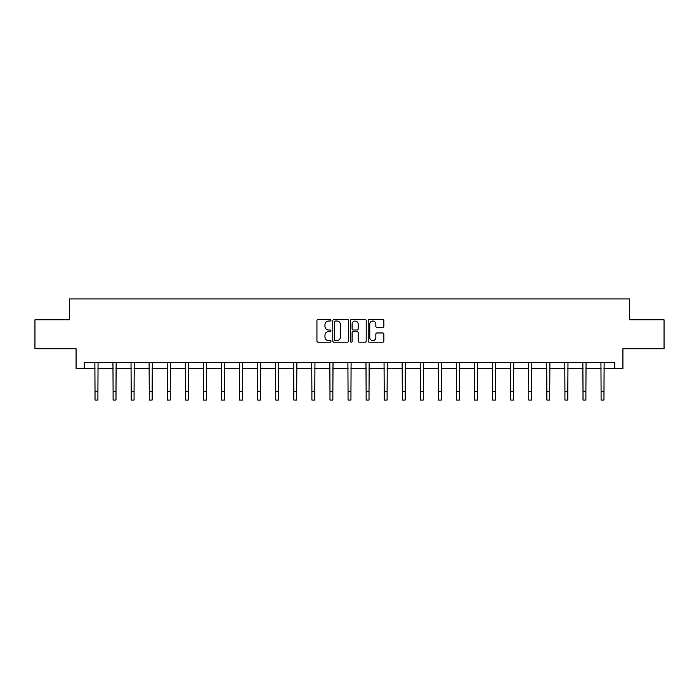 <?xml version="1.0" encoding="UTF-8"?>
<svg xmlns="http://www.w3.org/2000/svg" width="699" height="699" viewBox="0 0 699 699"><rect width="100%" height="100%" fill="white"/><g stroke="black" fill="none" stroke-linecap="round" stroke-linejoin="round"><path stroke-width="1.05" d="M330.968 320.229A0.795 0.795 0 0 0 330.164 319.434L318.089 319.434A1.136 1.136 0 0 0 316.944 320.57L316.944 341.042A1.136 1.136 0 0 0 318.089 342.178L330.164 342.178A0.795 0.795 0 0 0 330.968 341.383A0.795 0.795 0 0 0 330.164 340.588L328.6 340.588A3.635 3.635 0 0 1 324.965 336.944L324.965 335.24A3.635 3.635 0 0 1 328.6 331.606L330.164 331.606A0.795 0.795 0 0 0 330.968 330.81A0.795 0.795 0 0 0 330.164 330.007L328.6 330.007A3.635 3.635 0 0 1 324.965 326.372L324.965 324.668A3.635 3.635 0 0 1 328.6 321.024L330.164 321.024A0.795 0.795 0 0 0 330.968 320.229M382.737 327.455A1.136 1.136 0 0 0 383.873 326.311L383.873 320.57A1.136 1.136 0 0 0 382.737 319.434L369.317 319.434A1.136 1.136 0 0 0 368.181 320.57L368.181 341.042A1.136 1.136 0 0 0 369.317 342.178L382.737 342.178A1.136 1.136 0 0 0 383.873 341.042L383.873 334.105A1.136 1.136 0 0 0 382.737 332.969L376.988 332.969A1.136 1.136 0 0 0 375.852 334.105L375.852 337.547A3.041 3.041 0 0 1 372.812 340.588A3.041 3.041 0 0 1 369.771 337.547L369.771 324.065A3.041 3.041 0 0 1 372.812 321.024A3.041 3.041 0 0 1 375.852 324.065L375.852 326.311A1.136 1.136 0 0 0 376.988 327.455L382.737 327.455M84.186 368.46L84.186 362.667L614.814 362.667L614.814 368.46L622.923 368.46L622.923 348.766L664.05 348.766L664.05 319.801L629.528 319.801L629.528 298.945L69.472 298.945L69.472 319.801L34.95 319.801L34.95 348.766L76.077 348.766L76.077 368.46L95.02 368.46M348.504 320.57A1.136 1.136 0 0 0 347.368 319.434L333.947 319.434A1.136 1.136 0 0 0 332.811 320.57L332.811 341.042A1.136 1.136 0 0 0 333.947 342.178L347.368 342.178A1.136 1.136 0 0 0 348.504 341.042L348.504 320.57M351.632 319.434L365.053 319.434A1.136 1.136 0 0 1 366.189 320.57L366.189 341.042A1.136 1.136 0 0 1 365.053 342.178L359.312 342.178A1.136 1.136 0 0 1 358.168 341.042L358.168 332.741A1.136 1.136 0 0 0 357.032 331.606L353.222 331.606A1.136 1.136 0 0 0 352.086 332.741L352.086 341.383A0.795 0.795 0 0 1 351.291 342.178A0.795 0.795 0 0 1 350.496 341.383L350.496 320.57A1.136 1.136 0 0 1 351.632 319.434M97.921 368.46L113.098 368.46M115.99 368.46L131.167 368.46M134.068 368.46L149.245 368.46M152.137 368.46L167.314 368.46M170.215 368.46L185.392 368.46M188.284 368.46L203.461 368.46M206.362 368.46L221.539 368.46M224.431 368.46L239.608 368.46M242.509 368.46L257.686 368.46M260.578 368.46L275.756 368.46M278.656 368.46L293.833 368.46M296.726 368.46L311.903 368.46M314.803 368.46L329.98 368.46M332.873 368.46L348.05 368.46M350.95 368.46L366.127 368.46M369.02 368.46L384.197 368.46M387.097 368.46L402.274 368.46M405.167 368.46L420.344 368.46M423.245 368.46L438.422 368.46M441.314 368.46L456.491 368.46M459.392 368.46L474.569 368.46M477.461 368.46L492.638 368.46M495.539 368.46L510.716 368.46M513.608 368.46L528.785 368.46M531.686 368.46L546.863 368.46M549.755 368.46L564.932 368.46M567.833 368.46L583.01 368.46M585.902 368.46L601.079 368.46M603.98 368.46L614.814 368.46M335.197 321.024A0.795 0.795 0 0 0 334.402 321.82L334.402 339.793A0.795 0.795 0 0 0 335.197 340.588L336.848 340.588A3.635 3.635 0 0 0 340.492 336.944L340.492 324.668A3.635 3.635 0 0 0 336.848 321.024L335.197 321.024M358.168 324.126A3.041 3.041 0 0 0 355.127 321.086A3.041 3.041 0 0 0 352.086 324.126L352.086 328.871A1.136 1.136 0 0 0 353.222 330.007L357.032 330.007A1.136 1.136 0 0 0 358.168 328.871L358.168 324.126M94.872 362.667L95.02 391.361L97.921 391.361L98.061 362.667M95.02 391.361L95.02 400.055L97.921 400.055L97.921 391.361M112.95 362.667L113.098 391.361L115.99 391.361L116.139 362.667M113.098 391.361L113.098 400.055L115.99 400.055L115.99 391.361M131.019 362.667L131.167 391.361L134.068 391.361L134.208 362.667M131.167 391.361L131.167 400.055L134.068 400.055L134.068 391.361M149.097 362.667L149.245 391.361L152.137 391.361L152.286 362.667M149.245 391.361L149.245 400.055L152.137 400.055L152.137 391.361M167.166 362.667L167.314 391.361L170.215 391.361L170.355 362.667M167.314 391.361L167.314 400.055L170.215 400.055L170.215 391.361M185.244 362.667L185.392 391.361L188.284 391.361L188.433 362.667M185.392 391.361L185.392 400.055L188.284 400.055L188.284 391.361M203.313 362.667L203.461 391.361L206.362 391.361L206.502 362.667M203.461 391.361L203.461 400.055L206.362 400.055L206.362 391.361M221.391 362.667L221.539 391.361L224.431 391.361L224.58 362.667M221.539 391.361L221.539 400.055L224.431 400.055L224.431 391.361M239.46 362.667L239.608 391.361L242.509 391.361L242.658 362.667M239.608 391.361L239.608 400.055L242.509 400.055L242.509 391.361M257.538 362.667L257.686 391.361L260.578 391.361L260.727 362.667M257.686 391.361L257.686 400.055L260.578 400.055L260.578 391.361M275.607 362.667L275.756 391.361L278.656 391.361L278.805 362.667M275.756 391.361L275.756 400.055L278.656 400.055L278.656 391.361M293.685 362.667L293.833 391.361L296.726 391.361L296.874 362.667M293.833 391.361L293.833 400.055L296.726 400.055L296.726 391.361M311.754 362.667L311.903 391.361L314.803 391.361L314.952 362.667M311.903 391.361L311.903 400.055L314.803 400.055L314.803 391.361M329.832 362.667L329.98 391.361L332.873 391.361L333.021 362.667M329.98 391.361L329.98 400.055L332.873 400.055L332.873 391.361M347.901 362.667L348.05 391.361L350.95 391.361L351.099 362.667M348.05 391.361L348.05 400.055L350.95 400.055L350.95 391.361M365.979 362.667L366.127 391.361L369.02 391.361L369.168 362.667M366.127 391.361L366.127 400.055L369.02 400.055L369.02 391.361M384.048 362.667L384.197 391.361L387.097 391.361L387.246 362.667M384.197 391.361L384.197 400.055L387.097 400.055L387.097 391.361M402.126 362.667L402.274 391.361L405.167 391.361L405.315 362.667M402.274 391.361L402.274 400.055L405.167 400.055L405.167 391.361M420.195 362.667L420.344 391.361L423.245 391.361L423.393 362.667M420.344 391.361L420.344 400.055L423.245 400.055L423.245 391.361M438.273 362.667L438.422 391.361L441.314 391.361L441.462 362.667M438.422 391.361L438.422 400.055L441.314 400.055L441.314 391.361M456.342 362.667L456.491 391.361L459.392 391.361L459.54 362.667M456.491 391.361L456.491 400.055L459.392 400.055L459.392 391.361M474.42 362.667L474.569 391.361L477.461 391.361L477.609 362.667M474.569 391.361L474.569 400.055L477.461 400.055L477.461 391.361M492.498 362.667L492.638 391.361L495.539 391.361L495.687 362.667M492.638 391.361L492.638 400.055L495.539 400.055L495.539 391.361M510.567 362.667L510.716 391.361L513.608 391.361L513.756 362.667M510.716 391.361L510.716 400.055L513.608 400.055L513.608 391.361M528.645 362.667L528.785 391.361L531.686 391.361L531.834 362.667M528.785 391.361L528.785 400.055L531.686 400.055L531.686 391.361M546.714 362.667L546.863 391.361L549.755 391.361L549.903 362.667M546.863 391.361L546.863 400.055L549.755 400.055L549.755 391.361M564.792 362.667L564.932 391.361L567.833 391.361L567.981 362.667M564.932 391.361L564.932 400.055L567.833 400.055L567.833 391.361M582.861 362.667L583.01 391.361L585.902 391.361L586.05 362.667M583.01 391.361L583.01 400.055L585.902 400.055L585.902 391.361M600.939 362.667L601.079 391.361L603.98 391.361L604.128 362.667M601.079 391.361L601.079 400.055L603.98 400.055L603.98 391.361"/></g></svg>
